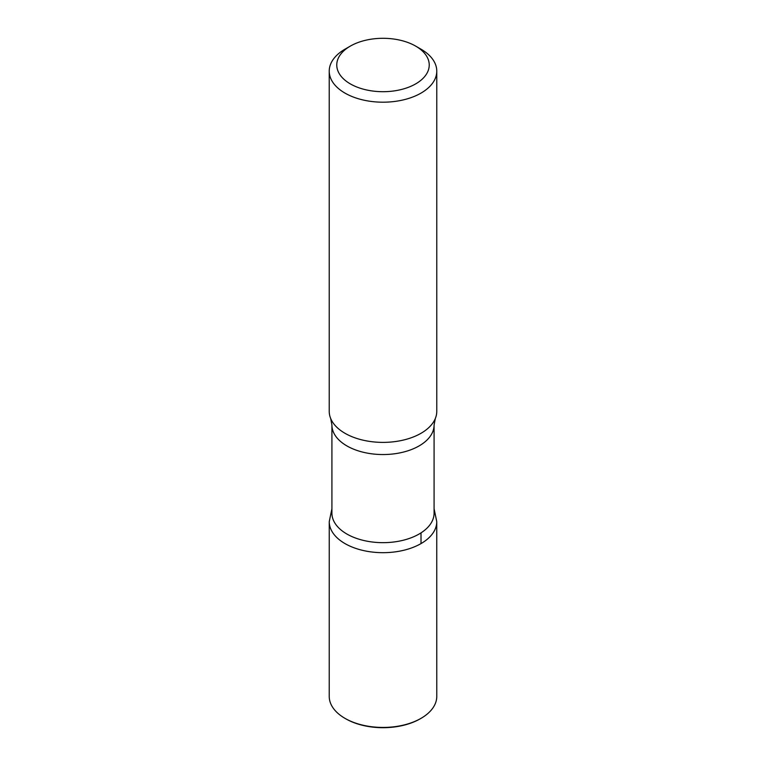 <?xml version="1.0" encoding="UTF-8"?>
<svg xmlns="http://www.w3.org/2000/svg" width="766" height="766" viewBox="0 0 766 766"><rect width="100%" height="100%" fill="white"/><g stroke="black" fill="none" stroke-linecap="round" stroke-linejoin="round"><path stroke-width="1.15" d="M421.022 49.196L415.699 46.123A46.247 26.705 180 0 1 415.699 83.877A46.247 26.705 180 0 1 350.301 83.877A46.247 26.705 180 0 1 350.301 46.123A46.247 26.705 180 0 1 415.699 46.123L421.022 49.196A53.773 31.052 180 0 1 436.773 71.152A53.773 31.052 180 0 1 383 102.194A53.773 31.052 180 0 1 329.227 71.152A53.773 31.052 180 0 1 344.978 49.196L350.301 46.123M434.083 513.172A51.083 29.491 180 0 1 383 542.663A51.083 29.491 180 0 1 331.917 513.172L331.917 425.044A51.083 29.491 180 0 0 383 454.544A51.083 29.491 180 0 0 434.083 425.044L434.083 513.172M434.083 508.729L436.754 521.636A53.754 31.033 180 0 1 383 552.679A53.754 31.033 180 0 1 329.246 521.636A53.754 31.033 0 0 0 383 552.679A53.754 31.033 0 0 0 436.754 521.636L436.773 696.39A53.773 31.052 180 0 1 421.022 718.345A53.773 31.052 180 0 1 344.978 718.345A53.773 31.052 180 0 1 329.227 696.39L329.246 521.636L331.917 508.729M436.773 71.152L436.773 411.332A53.773 31.052 180 0 1 435.299 418.552A53.773 31.052 180 0 1 383 442.384A53.773 31.052 180 0 1 330.701 418.552A53.773 31.052 180 0 1 329.227 411.332L329.227 71.152M421.022 718.345L420.266 718.786A52.701 30.429 180 0 1 345.734 718.786L344.978 718.345M421.013 543.582L421.013 532.877M435.299 418.552L434.083 425.044M330.701 418.552L331.917 425.044"/></g></svg>
